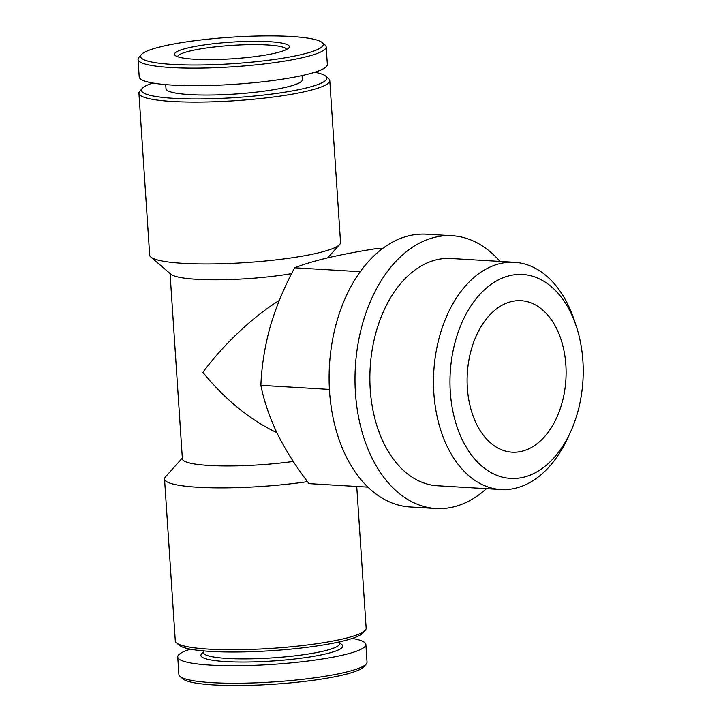 <?xml version="1.0" encoding="UTF-8"?>
<svg xmlns="http://www.w3.org/2000/svg" width="721" height="721" viewBox="0 0 721 721"><rect width="100%" height="100%" fill="white"/><g stroke="black" fill="none" stroke-linecap="round" stroke-linejoin="round"><path stroke-width="1.08" d="M367.908 487.135L308.994 483.629C296.412 467.298 285.922 450.769 277.531 434.042C269.564 417.351 264.012 401.11 260.867 385.329C261.66 365.862 264.823 346.125 270.366 326.126C276.314 306.164 284.416 286.724 294.655 267.797C303.253 264.391 314.437 261.029 328.217 257.73C342.439 254.459 358.553 251.395 376.578 248.547L382.103 248.88M279.288 300.477C253.774 315.951 222.807 345.089 202.88 372.378C225.322 399.776 249.989 419.874 276.864 432.663M152.789 83.005A92.91 13.465 -3.8 0 0 142.334 88.304L139.811 91.125A95.641 13.852 -3.8 0 0 138.919 93.216L149.671 255.09A95.641 13.852 -3.8 0 0 150.833 257.046L170.94 274.268A76.516 11.085 -3.8 0 0 291.617 273.638M170.066 273.52L182.377 458.862A76.516 11.085 -3.8 0 0 293.285 461.449M190.398 649.17A94.28 13.654 -3.8 0 0 177.736 656.984L178.898 674.514A94.28 13.654 -3.8 0 0 180.043 676.442L182.918 678.903A91.54 13.266 -3.8 0 0 274.025 684.202A91.54 13.266 -3.8 0 0 363.636 666.907L366.151 664.086A94.28 13.654 -3.8 0 0 367.034 662.022L365.871 644.484A94.28 13.654 -3.8 0 0 352.29 638.418M180.043 676.442A94.28 13.654 -3.8 0 0 273.872 681.895A94.28 13.654 -3.8 0 0 366.151 664.086M177.736 656.984A94.28 13.654 -3.8 0 0 272.709 664.365A94.28 13.654 -3.8 0 0 365.871 644.484M203.412 651.838L201.574 653.884A71.046 10.292 -3.8 0 0 272.484 661.004A71.046 10.292 -3.8 0 0 341.835 644.574L339.744 642.781M203.349 650.874L203.457 652.559A68.315 9.896 -3.8 0 0 272.277 657.913A68.315 9.896 -3.8 0 0 339.789 643.511L339.681 641.816M182.323 458.042L165.433 476.923A95.641 13.852 -3.8 0 0 164.541 479.014L175.293 640.888A95.641 13.852 -3.8 0 0 176.456 642.844L179.331 645.304A92.91 13.465 -3.8 0 0 271.799 650.675A92.91 13.465 -3.8 0 0 362.744 633.119L365.268 630.298A95.641 13.852 -3.8 0 0 366.16 628.207L356.742 486.468M176.456 642.844A95.641 13.852 -3.8 0 0 271.646 648.368A95.641 13.852 -3.8 0 0 365.268 630.298M164.541 479.014A95.641 13.852 -3.8 0 0 307.488 481.628M150.833 257.046A95.641 13.852 -3.8 0 0 246.023 262.579A95.641 13.852 -3.8 0 0 339.645 244.5A95.641 13.852 -3.8 0 0 340.537 242.409L329.785 80.536A95.641 13.852 -3.8 0 0 328.623 78.58L325.748 76.12A92.91 13.465 -3.8 0 0 314.68 72.253M138.919 93.216A95.641 13.852 -3.8 0 0 235.271 100.706A95.641 13.852 -3.8 0 0 329.785 80.536M142.334 88.304A92.91 13.465 -3.8 0 0 235.064 97.614A92.91 13.465 -3.8 0 0 325.748 76.12M165.731 84.609L166.001 88.71A68.315 9.896 -3.8 0 0 234.83 94.054A68.315 9.896 -3.8 0 0 302.333 79.652L302.063 75.552M141.442 54.517L138.919 57.338A94.28 13.654 -3.8 0 0 138.044 59.401L139.207 76.94A94.28 13.654 -3.8 0 0 234.181 84.321A94.28 13.654 -3.8 0 0 327.343 64.439L326.18 46.91A94.28 13.654 -3.8 0 0 325.036 44.981L322.161 42.521A91.54 13.266 -3.8 0 0 256.802 36.05A91.54 13.266 -3.8 0 0 162.549 46.324A91.54 13.266 -3.8 0 0 141.442 54.517A91.54 13.266 -3.8 0 0 232.811 63.691A91.54 13.266 -3.8 0 0 322.161 42.521M138.044 59.401A94.28 13.654 -3.8 0 0 233.018 66.783A94.28 13.654 -3.8 0 0 326.18 46.91M188.316 47.856A57.554 8.337 -3.8 0 0 175.203 55.445A57.554 8.337 -3.8 0 0 232.486 58.78A57.554 8.337 -3.8 0 0 288.815 47.901A57.554 8.337 -3.8 0 0 255.495 41.304A57.554 8.337 -3.8 0 0 188.316 47.856M286.616 49.452A54.652 7.922 -3.8 0 0 249.989 44.657A54.652 7.922 -3.8 0 0 190.695 50.849A54.652 7.922 -3.8 0 0 177.6 56.698M329.425 389.421L260.867 385.329M360.266 271.709L294.655 267.797M511.631 301.522A75.885 49.389 93.4 0 0 467.109 380.778A75.885 49.389 93.4 0 0 512.099 452.193A75.885 49.389 93.4 0 0 565.904 379.381A75.885 49.389 93.4 0 0 521.121 300.693A75.885 49.389 93.4 0 0 511.631 301.522M509.909 275.611A102.13 66.467 93.4 0 0 458.772 431.681A102.13 66.467 93.4 0 0 570.347 432.357A102.13 66.467 93.4 0 0 576.611 327.316A102.13 66.467 93.4 0 0 509.909 275.611M576.611 327.316L574.61 321.16A113.828 74.074 93.4 0 0 514.515 262.291A113.828 74.074 93.4 0 0 500.284 263.535A113.828 74.074 93.4 0 0 433.492 382.418A113.828 74.074 93.4 0 0 500.978 489.541A113.828 74.074 93.4 0 0 567.634 438.224L570.347 432.357M514.515 262.291L450.886 258.497A113.828 74.074 93.4 0 0 436.656 259.749A113.828 74.074 93.4 0 0 369.864 378.633A113.828 74.074 93.4 0 0 437.35 485.756L500.978 489.541M499.986 261.426A136.63 88.917 93.4 0 0 452.247 235.731A136.63 88.917 93.4 0 0 435.16 237.236A136.63 88.917 93.4 0 0 354.993 379.931A136.63 88.917 93.4 0 0 435.998 508.512A136.63 88.917 93.4 0 0 486.45 488.676M452.247 235.731L426.354 234.19A136.63 88.917 93.4 0 0 409.276 235.686A136.63 88.917 93.4 0 0 329.1 378.39A136.63 88.917 93.4 0 0 410.105 506.971L435.998 508.512M327.695 257.857L339.645 244.5"/></g></svg>
